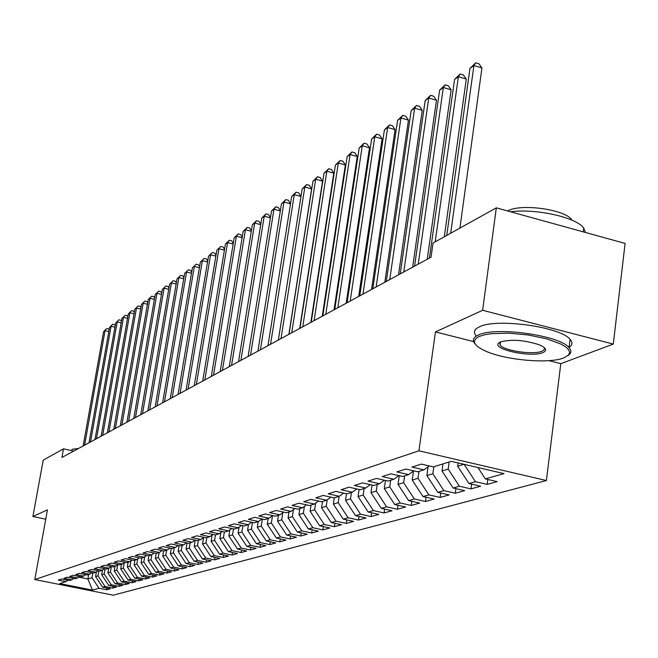 <?xml version="1.0" encoding="UTF-8"?>
<svg xmlns="http://www.w3.org/2000/svg" width="658" height="658" viewBox="0 0 658 658"><rect width="100%" height="100%" fill="white"/><g stroke="black" fill="none" stroke-linecap="round" stroke-linejoin="round"><path stroke-width="0.99" d="M548.887 360.65L560.805 363.668L613.297 344.085L625.1 243.427L496.313 207.846L433.03 243.082L431.048 257.188L61.942 457.458L63.497 448.838L43.222 460.131L32.9 516.522L45.756 519.211M560.805 363.668L546.395 480.529L113.242 595.186L34.8 579.534L418.932 450.812L546.395 480.529M88.649 574.541L87.876 578.958L92.474 590.111L99.021 588.26L106.596 589.774L110.273 588.762L102.648 587.232L105.091 586.541L112.748 588.071L116.499 587.035L108.8 585.488L111.301 584.781L119.024 586.336L122.857 585.275L115.084 583.712L117.634 582.988L125.439 584.559L129.346 583.473L121.508 581.894L124.107 581.154L131.987 582.749L135.984 581.639L128.063 580.035L130.728 579.287L138.682 580.891L142.761 579.764L134.767 578.143L137.489 577.37L145.517 578.999L149.695 577.847L141.618 576.202L144.398 575.413L152.508 577.066L156.785 575.882L148.618 574.22L151.463 573.414L159.664 575.084L164.031 573.875L155.781 572.189L158.693 571.366L166.976 573.06L171.442 571.827L163.11 570.116L166.087 569.269L174.452 570.988L179.025 569.721L170.611 567.994L173.654 567.13L182.11 568.866L186.79 567.574L178.285 565.822L181.402 564.934L189.948 566.702L194.735 565.37L186.14 563.593L189.339 562.689L197.968 564.482L202.878 563.116L194.184 561.315L197.458 560.394L206.184 562.203L211.21 560.813L202.425 558.987L205.781 558.033L214.598 559.876L219.756 558.445L210.873 556.594L214.311 555.623L223.226 557.482L228.507 556.026L219.533 554.143L223.054 553.148L232.068 555.039L237.48 553.534L228.408 551.626L232.019 550.606L241.132 552.523L246.684 550.993L237.505 549.052L241.215 548.007L250.435 549.948L256.126 548.377L246.84 546.411L250.649 545.334L259.976 547.308L265.824 545.688L256.431 543.697L260.329 542.595L269.772 544.594L275.768 542.932L266.268 540.909L270.274 539.774L279.823 541.814L285.983 540.111L276.368 538.055L280.489 536.887L290.153 538.951L296.478 537.199L286.748 535.11L290.984 533.918L300.764 536.015L307.27 534.214L297.416 532.092L301.767 530.858L311.67 532.996L318.357 531.146L308.388 528.991L312.863 527.724L322.881 529.896L329.765 527.987L319.665 525.791L324.271 524.492L334.412 526.696L341.494 524.739L331.278 522.51L336.016 521.169L346.289 523.414L353.576 521.391L343.221 519.121L348.107 517.747L358.503 520.026L366.012 517.953L355.526 515.642L360.551 514.219L371.087 516.546L378.827 514.4L368.209 512.056L373.382 510.583L384.058 512.952L392.028 510.748L381.27 508.354L386.608 506.841L397.424 509.251L405.649 506.973L394.742 504.538L400.253 502.983L411.217 505.434L419.697 503.082L408.643 500.606L414.334 498.994L425.438 501.495L434.198 499.068L422.995 496.543L428.868 494.882L440.128 497.432L449.167 494.923L437.817 492.349L443.879 490.629L455.295 493.229L464.638 490.638L453.123 488.014L459.391 486.237L470.972 488.886L480.636 486.213L468.948 483.531L475.438 481.697L487.183 484.403L497.177 481.631L485.324 478.892L477.93 467.542M92.474 590.111L59.73 583.572L65.932 581.631L67.889 580.266M485.324 478.892L504.003 473.612L451.215 461.332L433.383 466.892L421.285 464.096L411.949 467.081L423.941 469.845L417.756 471.778L405.838 469.039L396.815 471.918L408.634 474.624L402.655 476.491L390.901 473.809L382.183 476.589L393.838 479.246L388.055 481.047L376.466 478.415L368.036 481.113L379.518 483.712L373.925 485.464L362.5 482.882L354.341 485.489L365.667 488.039L360.247 489.733L348.979 487.2L341.074 489.725L352.252 492.233L346.996 493.87L335.884 491.386L328.227 493.837L339.248 496.288L334.165 497.876L323.201 495.441L315.774 497.81L326.648 500.228L321.713 501.766L310.897 499.373L303.7 501.676L314.425 504.036L309.638 505.533L298.971 503.181L291.979 505.418L302.573 507.746L297.926 509.193L287.39 506.882L280.604 509.053L291.058 511.34L286.551 512.746L276.146 510.476L269.566 512.582L279.889 514.827L275.505 516.193L265.232 513.964L258.833 516.004L269.023 518.216L264.771 519.549L254.63 517.352L248.403 519.335L258.471 521.514L254.333 522.806L244.315 520.643L238.27 522.575L248.214 524.714L244.184 525.972L234.289 523.85L228.408 525.726L238.229 527.831L234.314 529.057L224.542 526.968L218.818 528.793L228.515 530.866L224.707 532.059L215.051 529.994L209.474 531.779L219.065 533.819L215.355 534.979L205.806 532.947L200.386 534.683L209.861 536.689L206.242 537.825L196.808 535.826L191.527 537.512L200.896 539.494L197.367 540.588L188.048 538.622L182.891 540.276L192.152 542.217L188.723 543.294L179.502 541.353L174.477 542.957L183.64 544.882L180.292 545.926L171.179 544.018L166.277 545.581L175.332 547.472L172.067 548.492L163.052 546.609L158.282 548.139L167.231 550.006L164.048 551.001L155.132 549.142L150.476 550.631L159.326 552.473L156.217 553.444L147.4 551.61L142.852 553.065L151.611 554.875L148.585 555.829L139.858 554.02L135.416 555.442L144.086 557.227L141.125 558.157L132.497 556.372L128.154 557.762L136.732 559.53L133.837 560.427L125.3 558.675L121.064 560.032L129.544 561.768L126.723 562.656L118.276 560.92L114.138 562.245L122.528 563.964L119.764 564.827L111.408 563.116L107.361 564.408L115.668 566.102L112.97 566.949L104.696 565.255L100.74 566.522L108.965 568.199L106.325 569.022L98.132 567.352L94.267 568.594L102.409 570.247L99.827 571.054L91.717 569.409L87.933 570.618L95.994 572.246L93.469 573.036L85.441 571.407L81.74 572.592L89.718 574.204L87.251 574.977L79.297 573.373L75.678 574.533L83.582 576.12L81.164 576.877L73.293 575.289L69.748 576.424L77.57 577.995L75.201 578.736L67.412 577.173L63.941 578.283L71.689 579.838L69.37 580.562L61.655 579.015L58.249 580.101L65.932 581.631M458.091 462.928L457.655 466.201L463.931 464.285M475.438 481.697L464.12 464.334M468.948 483.531L457.655 466.201M449.159 461.965L448.205 469.08L442.003 470.972L442.966 463.906M459.391 486.237L448.205 469.08M453.123 488.014L442.003 470.972M423.941 469.845L429.255 465.938M433.819 466.761L432.865 473.76L426.869 475.586L428.078 466.802M443.879 490.629L432.865 473.76M437.817 492.349L426.869 475.586M408.634 474.624L413.767 470.857M418.973 471.391L418.019 478.284L412.221 480.052L413.471 471.079M428.868 494.882L418.019 478.284M422.995 496.543L412.221 480.052M393.838 479.246L398.806 475.611M404.604 475.882L403.658 482.668L398.041 484.378L399.258 475.709M414.334 498.994L403.658 482.668M408.643 500.606L398.041 484.378M379.518 483.712L384.33 480.2M390.688 480.225L389.742 486.912L384.297 488.565L385.448 480.455M400.253 502.983L389.742 486.912M394.742 504.538L384.297 488.565M365.667 488.039L370.322 484.65M377.199 484.436L376.253 491.024L370.972 492.628L372.066 485.045M386.608 506.841L376.253 491.024M381.27 508.354L370.972 492.628M352.252 492.233L356.759 488.952M364.121 488.524L363.183 495.005L358.059 496.568L359.087 489.47M373.382 510.583L363.183 495.005M368.209 512.056L358.059 496.568M339.248 496.288L343.624 493.113M351.43 492.488L350.5 498.879L345.532 500.393L346.503 493.755M360.551 514.219L350.5 498.879M355.526 515.642L345.532 500.393M326.648 500.228L330.884 497.152M339.117 496.329L338.187 502.63L333.367 504.102L334.297 497.835M348.107 517.747L338.187 502.63M343.221 519.121L333.367 504.102M314.425 504.036L318.538 501.059M327.199 499.825L326.236 506.273L321.556 507.705L322.478 501.528M336.016 521.169L326.236 506.273M331.278 522.51L321.556 507.705M302.573 507.746L306.562 504.859M315.626 503.173L314.631 509.81L310.082 511.2L310.995 505.114M324.271 524.492L314.631 509.81M319.665 525.791L310.082 511.2M291.058 511.34L294.94 508.535M304.383 506.43L303.354 513.248L298.929 514.597L299.842 508.593M312.863 527.724L303.354 513.248M308.388 528.991L298.929 514.597M279.889 514.827L283.656 512.113M293.46 509.605L292.391 516.596L288.089 517.904L288.994 511.982M301.767 530.858L292.391 516.596M297.416 532.092L288.089 517.904M269.023 518.216L272.692 515.584M282.825 512.705L281.731 519.845L277.544 521.12L278.449 515.272M290.984 533.918L281.731 519.845M286.748 535.11L277.544 521.12M258.471 521.514L262.032 518.956M272.486 515.732L271.359 523.011L267.288 524.253L268.184 518.479M280.489 536.887L271.359 523.011M276.368 538.055L267.288 524.253M248.214 524.714L251.677 522.23M262.361 519.022L261.259 526.087L257.294 527.297L258.191 521.597M270.274 539.774L261.259 526.087M266.268 540.909L257.294 527.297M238.229 527.831L241.601 525.421M252.483 522.403L251.43 529.081L247.572 530.258L248.477 524.525M260.329 542.595L251.43 529.081M256.431 543.697L247.572 530.258M228.515 530.866L231.797 528.514M242.86 525.684L241.864 532.001L238.097 533.153L239.035 527.255M250.649 545.334L241.864 532.001M246.84 546.411L238.097 533.153M219.065 533.819L222.264 531.532M233.483 528.876L232.537 534.847L228.869 535.966L229.839 529.92M241.215 548.007L232.537 534.847M237.505 549.052L228.869 535.966M209.861 536.689L212.97 534.469M224.353 531.977L223.449 537.619L219.879 538.705L220.866 532.528M232.019 550.606L223.449 537.619M228.408 551.626L219.879 538.705M200.896 539.494L203.922 537.331M215.454 534.946L214.59 540.317L211.103 541.378L212.123 535.077M223.054 553.148L214.59 540.317M219.533 554.143L211.103 541.378M192.152 542.217L195.113 540.119M206.809 537.644L205.946 542.957L202.549 543.993L203.593 537.57M214.311 555.623L205.946 542.957M210.873 556.594L202.549 543.993M183.64 544.882L186.518 542.834M198.371 540.276L197.515 545.523L194.2 546.535L195.245 540.144M205.781 558.033L197.515 545.523M202.425 558.987L194.2 546.535M175.332 547.472L178.145 545.474M190.146 542.85L189.29 548.032L186.058 549.019L187.053 542.94M197.458 560.394L189.29 548.032M194.184 561.315L186.058 549.019M167.231 550.006L169.978 548.056M182.11 545.359L181.263 550.483L178.104 551.445L179.058 545.671M189.339 562.689L181.263 550.483M186.14 563.593L178.104 551.445M159.326 552.473L162.008 550.573M174.263 547.81L173.424 552.868L170.34 553.814L171.253 548.32M181.402 564.934L173.424 552.868M178.285 565.822L170.34 553.814M151.611 554.875L154.227 553.024M166.606 550.195L165.767 555.204L162.756 556.125L163.628 550.91M173.654 567.13L165.767 555.204M170.611 567.994L162.756 556.125M144.086 557.227L146.635 555.426M159.121 552.539L158.29 557.49L155.346 558.387L156.176 553.436M166.087 569.269L158.29 557.49M163.11 570.116L155.346 558.387M136.732 559.53L139.225 557.762M151.817 554.735L150.978 559.711L148.099 560.591L148.922 555.722M158.693 571.366L150.978 559.711M155.781 572.189L148.099 560.591M129.544 561.768L131.987 560.048M144.694 556.8L143.839 561.891L141.026 562.755L141.84 557.935M151.463 573.414L143.839 561.891M148.618 574.22L141.026 562.755M122.528 563.964L124.913 562.277M137.736 558.815L136.848 564.021L134.1 564.86L134.915 560.098M144.398 575.413L136.848 564.021M141.618 576.202L134.1 564.86M115.668 566.102L117.996 564.465M130.926 560.797L130.021 566.11L127.331 566.925L128.137 562.212M137.489 577.37L130.021 566.11M134.767 578.143L127.331 566.925M108.965 568.199L111.243 566.596M124.263 562.738L123.342 568.142L120.71 568.948L121.508 564.276M130.728 579.287L123.342 568.142M128.063 580.035L120.71 568.948M102.409 570.247L104.638 568.677M117.749 564.638L116.803 570.141L114.229 570.922L115.018 566.308M124.107 581.154L116.803 570.141M121.508 581.894L114.229 570.922M95.994 572.246L98.174 570.716M111.35 566.612L110.404 572.09L107.879 572.855L108.677 568.29M117.634 582.988L110.404 572.09M115.084 583.712L107.879 572.855M89.718 574.204L91.857 572.707M105.05 568.759L104.137 573.998L101.669 574.747L102.459 570.206M111.301 584.781L104.137 573.998M108.8 585.488L101.669 574.747M83.582 576.12L85.672 574.656M98.881 570.856L98.009 575.865L95.591 576.605L96.405 571.958M105.091 586.541L98.009 575.865M102.648 587.232L95.591 576.605M77.57 577.995L79.618 576.564M92.844 572.904L92.005 577.699L87.876 578.958L78.804 577.132M99.021 588.26L92.005 577.699M71.689 579.838L73.688 578.431M613.297 344.085L482.643 310.28L496.313 207.846M34.8 579.534L47.458 509.843L32.9 516.522M482.643 310.28L435.431 331.92L418.932 450.812M73.68 451.084L63.497 448.838M435.431 331.92L473.595 341.584M106.596 589.774L106.892 588.079M112.748 588.071L113.044 586.344M119.024 586.336L119.328 584.567M125.439 584.559L125.744 582.749M131.987 582.749L132.299 580.891M138.682 580.891L139.002 578.999M145.517 578.999L145.846 577.058M152.508 577.066L152.845 575.076M159.664 575.084L160.001 573.052M166.976 573.06L167.321 570.98M174.452 570.988L174.806 568.857M182.11 568.866L182.472 566.686M189.948 566.702L190.31 564.457M197.968 564.482L198.346 562.179M206.184 562.203L206.571 559.843M214.598 559.876L214.993 557.449M223.226 557.482L223.621 554.998M232.068 555.039L232.471 552.481M241.132 552.523L241.552 549.907M250.435 549.948L250.854 547.259M259.976 547.308L260.404 544.544M269.772 544.594L270.208 541.748M279.823 541.814L280.275 538.886M290.153 538.951L290.606 535.941M300.764 536.015L301.232 532.914M311.67 532.996L312.147 529.797M322.881 529.896L323.374 526.597M334.412 526.696L334.914 523.299M346.289 523.414L346.799 519.91M358.503 520.026L359.029 516.415M371.087 516.546L371.63 512.812M384.058 512.952L384.609 509.095M397.424 509.251L397.991 505.262M411.217 505.434L411.785 501.306M425.438 501.495L426.03 497.226M440.128 497.432L440.728 493.006M455.295 493.229L455.912 488.647M470.972 488.886L471.597 484.14M487.183 484.403L487.825 479.476M108.833 331.517L105.058 330.612L84.611 445.153M103.577 331.681L106.67 328.572L103.577 331.681L83.155 445.943M106.67 328.572L108.767 329.082L109.146 329.765M114.936 327.207L111.087 326.278L90.508 441.954M109.565 327.371L112.707 324.229L109.565 327.371L89.019 442.76M112.707 324.229L114.821 324.739L115.24 325.504M121.171 322.815L117.239 321.861L96.529 438.689M115.685 322.979L118.868 319.796L115.685 322.979L95.007 439.511M118.868 319.796L120.998 320.314L121.459 321.153M71.492 450.607L72.215 449.282L78.516 448.46M563.766 357.927L568.586 354.983L569.631 352.507L568.693 349.785L565.781 346.939L561.011 344.085L546.691 338.837L528.119 334.963L508.511 333.145L491.263 333.68L484.469 334.807L479.287 336.444C471.144 340.63 473.398 345.582 486.04 351.29C506.134 360.239 549.068 363.981 563.766 357.927M474.722 343.525C472.115 340.17 473.332 337.348 478.382 335.054C495.137 326.36 559.465 335.218 569.071 347.597L570.692 350.04L570.914 351.907L569.877 354.053L567.895 355.665M542.866 352.614C531.203 357.845 491.123 349.151 498.772 342.999L500.631 341.872C511.463 339.084 524.278 340.03 539.075 344.726C546.272 347.827 547.538 350.459 542.866 352.614M499.973 342.176L500.064 345.072C504.077 350.796 533.367 355.106 541.978 351.232L544.33 349.628L544.347 347.646M510.534 211.769C536.18 208.356 576.449 217.403 583.72 228.096L585.472 232.48M507.663 210.979C520.33 203.232 565.304 209.409 571.72 219.813L571.999 220.208M475.808 335.416C473.209 332.019 474.434 329.156 479.485 326.812C496.239 317.97 560.509 326.804 570.091 339.322C572.888 342.448 572.509 345.162 568.948 347.465M127.529 318.324L123.515 317.353L102.673 435.357M121.936 318.488L125.152 315.272L121.936 318.488L101.126 436.196M125.152 315.272L127.298 315.791L127.817 316.712M134.026 313.743L129.922 312.747L108.957 431.944M128.31 313.907L131.567 310.65L128.31 313.907L107.369 432.808M131.567 310.65L133.738 311.176L134.306 312.18M140.672 309.063L136.469 308.034L115.372 428.465M134.824 309.227L138.122 305.929L134.824 309.227L113.752 429.345M138.122 305.929L140.319 306.464L140.935 307.557M147.45 304.284L143.164 303.231L121.927 424.912M141.478 304.44L144.826 301.101L141.478 304.44L120.274 425.808M144.826 301.101L147.038 301.652L147.705 302.828M154.383 299.406L149.999 298.321L128.631 421.268M148.272 299.555L151.669 296.174L148.272 299.555L126.936 422.189M151.669 296.174L153.906 296.725L154.63 298M161.473 294.414L156.982 293.295L135.482 417.55M155.222 294.562L158.66 291.14L155.222 294.562L133.755 418.488M158.66 291.14L160.922 291.7L161.703 293.065M168.719 289.306L164.13 288.163L142.49 413.75M162.329 289.462L165.816 285.991L162.329 289.462L140.722 414.713M165.816 285.991L168.094 286.559L168.942 288.031M176.13 284.091L171.434 282.915L149.654 409.86M169.591 284.24L173.128 280.719L169.591 284.24L147.844 410.847M173.128 280.719L175.431 281.303L176.344 282.874M183.714 278.753L178.902 277.544L156.991 405.879M177.018 278.902L180.605 275.34L177.018 278.902L155.14 406.891M180.605 275.34L182.932 275.924L183.911 277.602M191.47 273.3L186.543 272.05L164.492 401.808M184.618 273.44L188.254 269.829L184.618 273.44L162.6 402.836M188.254 269.829L190.606 270.422L191.659 272.215M199.415 267.716L194.365 266.432L172.182 397.638M192.399 267.847L196.084 264.187L192.399 267.847L170.241 398.69M196.084 264.187L198.461 264.796L199.588 266.704M207.55 261.999L202.376 260.675L180.053 393.369M200.361 262.131L204.103 258.413L200.361 262.131L178.063 394.446M204.103 258.413L206.505 259.03L207.706 261.061M215.873 256.143L210.576 254.786L188.114 388.993M208.504 256.275L212.312 252.507L208.504 256.275L186.074 390.104M212.312 252.507L214.738 253.133L216.021 255.288M224.411 250.155L218.974 248.749L196.372 384.519M216.852 250.27L220.718 246.454L216.852 250.27L194.283 385.646M220.718 246.454L223.169 247.087L224.534 249.374M233.154 244.011L227.578 242.572L204.835 379.921M225.406 244.126L229.329 240.252L227.578 242.572L225.406 244.126L202.697 381.081M229.329 240.252L231.805 240.894L233.269 243.32M242.111 237.719L236.395 236.23L213.513 375.216M234.166 237.834L238.155 233.894L236.395 236.23L234.166 237.834L211.325 376.401M238.155 233.894L240.655 234.552L242.21 237.11M251.298 231.271L245.434 229.732L222.42 370.38M243.156 231.377L247.194 227.38L245.434 229.732L243.156 231.377L220.167 371.606M247.194 227.38L249.736 228.046L251.389 230.752M260.724 224.658L254.704 223.078L231.55 365.429M252.368 224.756L256.472 220.701L254.704 223.078L252.368 224.756L229.247 366.679M256.472 220.701L259.038 221.376L260.798 224.238M270.397 217.88L264.212 216.243L240.918 360.345M261.81 217.971L265.988 213.85L264.212 216.243L261.81 217.971L238.558 361.629M265.988 213.85L268.579 214.541L270.454 217.559M280.324 210.922L273.967 209.228L250.542 355.123M271.507 211.004L275.751 206.818L273.967 209.228L271.507 211.004L248.115 356.439M275.751 206.818L278.375 207.517L280.357 210.708M290.515 203.783L283.985 202.031L260.42 349.76M281.451 203.848L285.769 199.604L283.985 202.031L281.451 203.848L257.928 351.117M285.769 199.604L288.426 200.312L290.532 203.676M288.887 334.313L311.629 188.895L304.827 187.053L302.162 188.969L278.367 340.022L300.986 196.454L294.266 194.645L270.57 344.257M291.667 196.512L296.067 192.194L294.266 194.645L291.667 196.512L268.003 345.647M296.067 192.194L298.748 192.917L300.986 196.454M302.162 188.969L306.636 184.585L304.827 187.053L280.999 338.599M306.636 184.585L309.35 185.317L311.629 188.895M299.703 328.449L322.56 181.131L315.684 179.247L291.724 332.775M312.945 181.221L317.493 176.763L315.684 179.247L312.945 181.221L289.018 334.248M317.493 176.763L320.24 177.512L322.56 181.131M310.823 322.412L333.803 173.144L326.845 171.236L302.754 326.796M324.024 173.26L328.655 168.728L326.845 171.236L324.024 173.26L299.966 328.301M328.655 168.728L331.435 169.493L333.803 173.144M322.264 316.202L345.368 164.936L338.319 162.987L314.105 320.635M335.416 165.068L340.137 160.462L338.319 162.987L335.416 165.068L311.234 322.19M340.137 160.462L342.95 161.235L345.368 164.936M334.042 309.811L357.261 156.489L350.122 154.507L325.784 314.294M347.136 156.645L351.94 151.957L350.122 154.507L347.136 156.645L322.831 315.898M351.94 151.957L354.794 152.746L357.261 156.489M346.174 303.231L369.5 147.795L362.27 145.772L337.817 307.771M359.202 147.976L364.096 143.205L362.27 145.772L359.202 147.976L334.774 309.416M364.096 143.205L366.983 144.012L369.5 147.795M358.668 296.454L382.101 138.854L374.78 136.782L350.204 301.043M371.622 139.06L376.606 134.191L374.78 136.782L371.622 139.06L347.07 302.746M376.606 134.191L379.526 135.022L382.101 138.854M371.54 289.471L395.08 129.634L387.669 127.529L362.977 294.118M384.412 129.865L389.495 124.913L387.669 127.529L384.412 129.865L359.745 295.87M389.495 124.913L392.456 125.76L395.08 129.634M384.815 282.266L408.454 120.134L400.944 117.979L376.146 286.97M397.588 120.398L402.77 115.356L400.944 117.979L397.588 120.398L372.815 288.78M402.77 115.356L405.772 116.211L408.454 120.134M398.509 274.838L422.239 110.347L414.63 108.142L389.733 279.601M411.168 110.634L416.465 105.494L414.63 108.142L411.168 110.634L386.295 281.459M416.465 105.494L419.5 106.374L422.239 110.347M412.648 267.164L436.46 100.246L428.753 98.001L403.757 271.993M425.183 100.567L430.579 95.328L428.753 98.001L425.183 100.567L400.212 273.917M430.579 95.328L433.663 96.224L436.46 100.246M427.248 259.244L451.133 89.817L443.327 87.53L418.241 264.129M439.634 90.179L445.153 84.833L443.327 87.53L439.634 90.179L414.573 266.12M445.153 84.833L448.271 85.754L451.133 89.817M444.315 236.798L466.292 79.059L458.371 76.715L435.185 241.881M454.563 79.453L460.197 74L458.371 76.715L454.563 79.453L429.419 258.068M460.197 74L463.355 74.938L466.292 79.059M459.909 228.112L481.944 67.947L473.916 65.545L450.664 233.261M469.976 68.374L475.734 62.814L473.916 65.545L469.976 68.374L446.749 235.441M475.734 62.814L478.942 63.768L481.944 67.947M568.586 354.983L569.877 354.053M499.825 342.25L498.772 342.999M583.72 228.096L583.251 231.863M500.064 345.072L500.475 341.938M570.091 339.322L569.071 347.597"/></g></svg>

